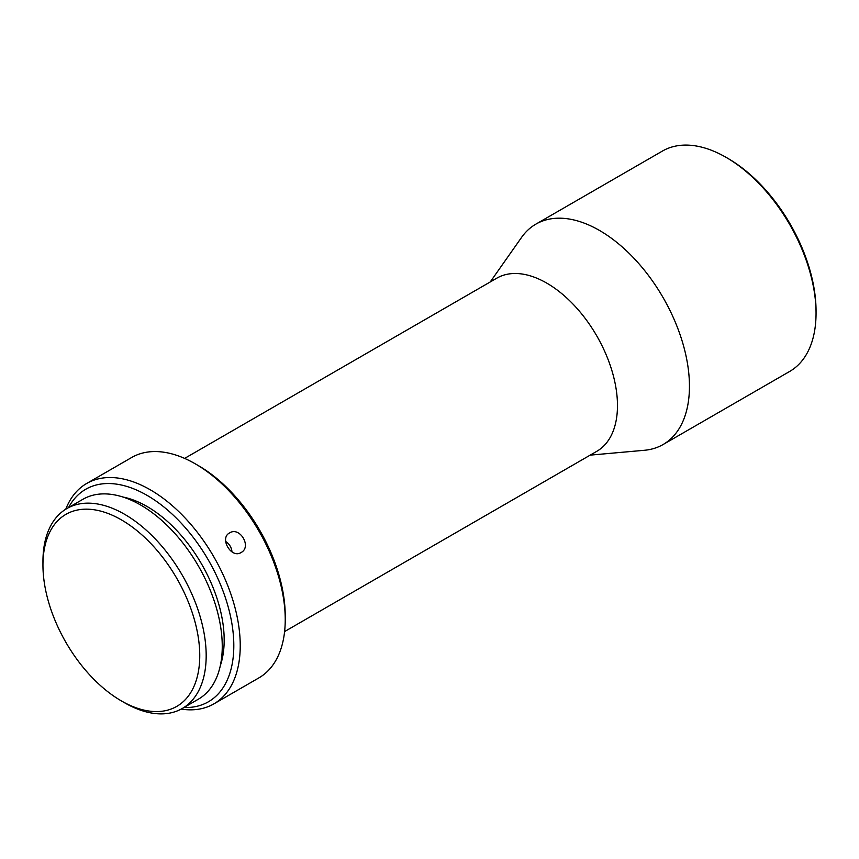 <?xml version="1.0" encoding="UTF-8"?>
<svg xmlns="http://www.w3.org/2000/svg" width="859" height="859" viewBox="0 0 859 859"><rect width="100%" height="100%" fill="white"/><g stroke="black" fill="none" stroke-linecap="round" stroke-linejoin="round"><path stroke-width="1.29" d="M728.013 158.464L726.08 157.347L728.002 158.464A124.512 71.888 60 0 1 728.013 158.464A124.512 71.888 60 0 1 816.05 310.958L816.05 313.181A127.239 73.466 -120 0 0 726.08 157.347L726.08 157.347A127.239 73.466 -120 0 0 662.461 151.044L535.866 224.145A127.239 73.466 -120 0 0 521.574 237.395L490.221 281.977M590.187 455.13L644.475 450.277A127.239 73.466 -120 0 0 663.094 444.522L789.7 371.432A127.239 73.466 -120 0 0 816.05 313.181M663.094 444.522A127.239 73.466 -120 0 0 682.604 342.569A127.239 73.466 -120 0 0 599.475 230.437A127.239 73.466 -120 0 0 535.866 224.145M284.597 631.569L596.769 451.329A99.977 57.714 -120 0 0 612.091 371.228A99.977 57.714 -120 0 0 546.786 283.126A99.977 57.714 -120 0 0 496.792 278.176L184.621 458.405M198.472 465.675L195.261 463.817L198.472 465.675A122.697 70.835 60 0 1 285.231 615.935L285.231 619.65A127.239 73.466 -120 0 0 195.261 463.817L195.261 463.817A127.239 73.466 -120 0 0 131.642 457.514L86.652 483.488A127.239 73.466 -120 0 0 65.778 509.204M181.174 709.094A127.239 73.466 -120 0 0 213.891 703.865L258.87 677.901A127.239 73.466 -120 0 0 285.231 619.65M229.578 532.934C219.131 538.142 231.329 558.941 241.078 552.53C252.063 546.979 239.876 526.191 229.578 532.934L229.428 533.02M213.891 703.865A127.239 73.466 -120 0 0 233.39 601.912A127.239 73.466 -120 0 0 150.271 489.791A127.239 73.466 -120 0 0 86.652 483.488M183.966 707.505A122.697 70.835 -120 0 0 231.726 622.582A122.697 70.835 -120 0 0 147.061 495.353A122.697 70.835 -120 0 0 68.548 507.583M225.659 541.481A11.36 9.277 -121.2 0 1 231.973 551.897M122.944 497.028A109.061 62.965 60 0 1 147.061 506.488A109.061 62.965 60 0 1 220.312 665.671M124.566 702.759L121.355 700.901A110.875 64.017 -120 0 0 121.355 700.912L124.566 702.759A115.417 66.637 -120 0 0 182.28 708.482A115.417 66.637 -120 0 0 199.964 615.989A115.417 66.637 -120 0 0 124.566 514.273A115.417 66.637 -120 0 0 66.852 508.56A115.417 66.637 -120 0 0 42.95 561.399L42.95 565.115A110.875 64.017 -120 0 0 121.355 700.901A110.875 64.017 -120 0 0 199.75 655.642A110.875 64.017 -120 0 0 121.355 519.845A110.875 64.017 -120 0 0 42.95 565.115M66.852 508.56L82.926 499.283A115.417 66.637 60 0 1 140.629 505.006A115.417 66.637 60 0 1 216.038 606.712A115.417 66.637 60 0 1 198.343 699.205L182.28 708.482"/></g></svg>
